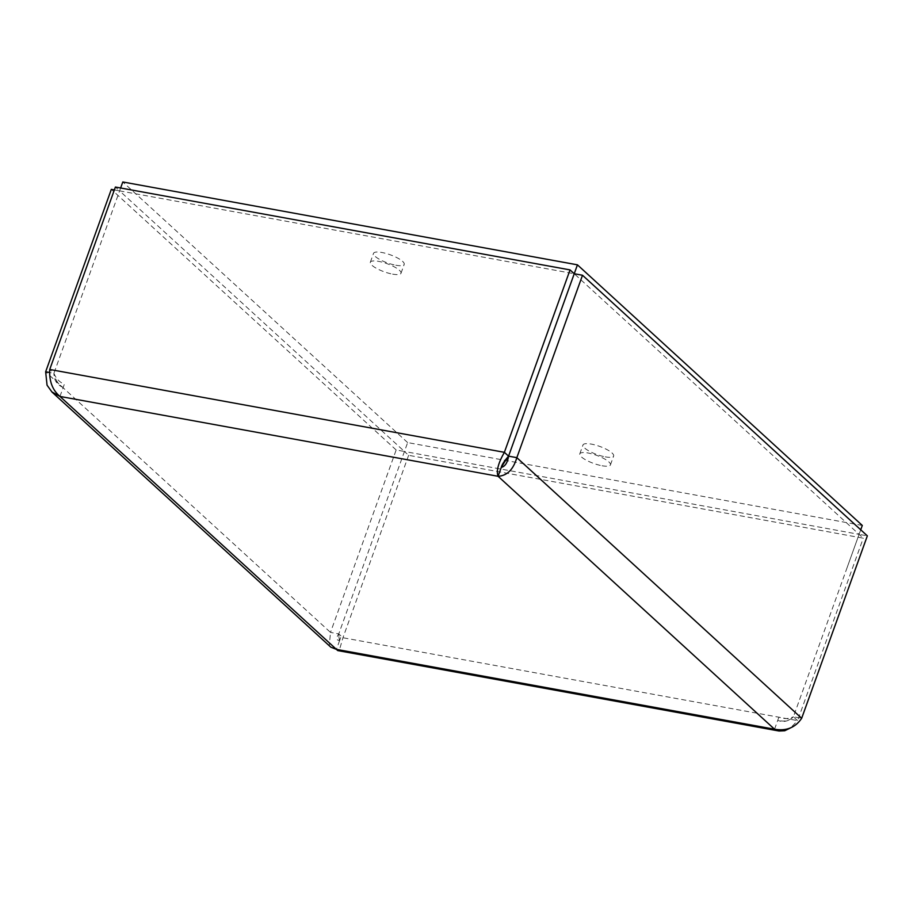 <?xml version="1.0" encoding="UTF-8"?>
<svg xmlns="http://www.w3.org/2000/svg" width="913" height="913" viewBox="0 0 913 913"><rect width="100%" height="100%" fill="white"/><g stroke="black" fill="none" stroke-linecap="round" stroke-linejoin="round"><path stroke-width="0.68" stroke-dasharray="4.57 3.42" d="M862.294 525.454L407.643 442.588L338.757 633.907L330.495 632.401L396.162 449.972L404.436 451.479L119.592 190.874L574.243 273.74L859.087 534.345L863.276 538.179L408.625 455.313L404.436 451.49L859.087 534.345L846.271 569.94L859.087 534.345L867.35 535.851M408.625 455.313L342.957 637.742L339.51 649.622L337.684 650.558M339.636 640.481L339.339 641.462L339.636 640.481C336.212 640.31 335.916 638.119 338.757 633.907L338.871 636.509L340.8 637.24L339.636 640.481L338.757 633.907L342.957 637.742L797.597 720.608L863.276 538.179M860.731 529.791L793.408 716.773L797.597 720.608L790.567 727.901M774.544 729.225L777.75 720.334C783.24 722.617 788.455 721.43 793.408 716.773C788.729 719.022 783.902 719.136 778.915 717.093L777.75 720.334C784.347 721.989 789.574 720.802 793.408 716.773L801.671 718.28M602.066 465.756A16.297 4.303 -160.2 0 0 610.443 464.9A16.297 4.303 -160.2 0 0 596.566 455.336A16.297 4.303 -160.2 0 0 579.778 453.864A16.297 4.303 -160.2 0 0 586.431 460.266A16.297 4.303 -160.2 0 0 602.066 465.756M392.624 274.128A16.297 4.303 -160.2 0 0 400.99 273.272A16.297 4.303 -160.2 0 0 387.123 263.709A16.297 4.303 -160.2 0 0 370.336 262.236A16.297 4.303 -160.2 0 0 376.989 268.639A16.297 4.303 -160.2 0 0 392.624 274.128M114.365 189.927L119.592 190.874L115.403 187.039M120.63 187.998L53.924 373.303L49.656 372.515M59.961 396.436L64.332 384.293C59.402 382.091 55.933 378.416 53.924 373.303L49.724 369.468M504.067 462.765L502.447 464.146L501.283 467.388M396.162 449.972L111.329 189.368M339.613 640.538L336.429 649.371M330.86 647.191L329.308 645.251L330.495 632.401L45.65 371.785M407.643 442.588L122.799 181.972M395.831 265.227A16.297 4.303 -160.2 0 0 404.197 264.382A16.297 4.303 -160.2 0 0 390.319 254.818A16.297 4.303 -160.2 0 0 373.531 253.335A16.297 4.303 -160.2 0 0 380.196 259.737A16.297 4.303 -160.2 0 0 395.831 265.227M605.273 456.854A16.297 4.303 -160.2 0 0 613.639 455.998A16.297 4.303 -160.2 0 0 599.773 446.434A16.297 4.303 -160.2 0 0 582.985 444.962A16.297 4.303 -160.2 0 0 589.638 451.364A16.297 4.303 -160.2 0 0 605.273 456.854M63.168 387.534C56.948 384.807 53.867 380.059 53.913 373.291C54.985 379.42 58.067 384.168 63.168 387.534M338.871 636.509L339.408 640.344M400.99 273.272L404.197 264.382M370.336 262.236L373.531 253.335M610.443 464.9L613.639 455.998M579.778 453.864L582.985 444.962"/><path stroke-width="1.37" d="M114.365 189.927L111.329 189.368L45.65 371.785L47.054 385.195L51.893 391.917L59.961 396.436C52.509 390.205 49.097 381.223 49.724 369.468L115.403 187.039L570.043 269.906L574.243 273.74L582.505 275.247L867.35 535.851L801.671 718.28C795.394 727.615 786.355 731.267 774.544 729.225L779.086 731.016L784.712 730.765L790.567 727.901M49.656 372.515L45.65 371.785M570.043 269.906L504.375 452.323L508.564 456.158C507.525 462.743 505.094 466.486 501.283 467.388L501.283 467.388C501.694 465.025 504.113 461.282 508.564 456.158L504.067 462.765M574.243 273.74L561.427 309.336L574.243 273.74M49.724 369.468L504.375 452.323C498.236 463.085 496.136 471.062 498.076 476.289C507.103 475.764 513.346 469.556 516.838 457.664L508.564 456.158L577.438 264.838L862.294 525.454L860.731 529.791M501.26 467.445L498.076 476.289L59.961 396.436L336.429 649.371L330.86 647.191L51.87 391.951M801.671 718.28L516.838 457.664L582.505 275.247M779.086 731.028L337.673 650.57L336.429 649.371L774.544 729.225L498.076 476.289M120.63 187.998L122.799 181.972L577.438 264.838M504.147 462.686L501.305 467.319"/></g></svg>
